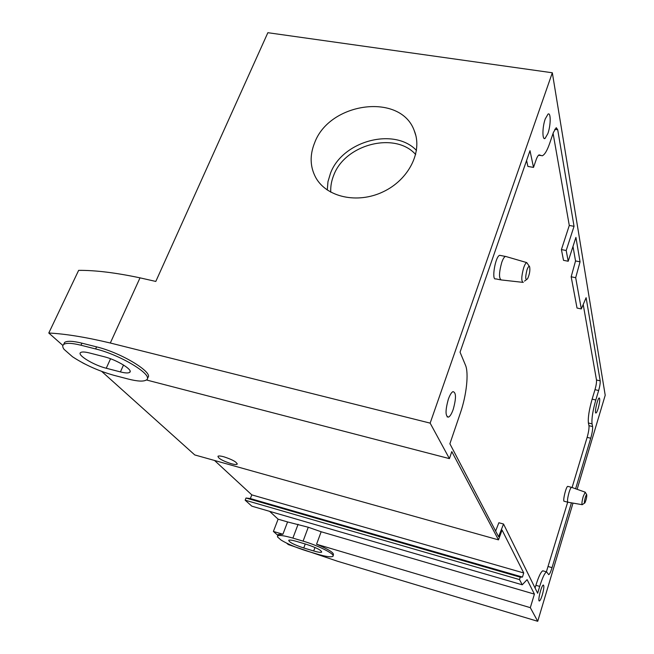 <?xml version="1.0" encoding="UTF-8"?>
<svg xmlns="http://www.w3.org/2000/svg" width="654" height="654" viewBox="0 0 654 654"><rect width="100%" height="100%" fill="white"/><g stroke="black" fill="none" stroke-linecap="round" stroke-linejoin="round"><path stroke-width="0.98" d="M333.09 555.638L333.344 554.944C334.325 552.957 328.725 549.393 316.552 544.242L530.32 607.664L537.727 621.3L337.611 561.271L288.251 544.553L286.656 543.139M84.807 363.976L82.404 362.717M277.844 535.356L273.405 531.44L278.113 519.178L287.58 521.941L282.896 534.253L278.163 534.522L277.901 535.217M273.405 531.44L282.896 534.253M316.552 544.242L321.163 531.759L534.408 594.118L530.32 607.664M146.398 379.958L449.421 458.626L451.8 451.595L498.495 539.869L502.051 530.051L523.723 572.961L522.464 577.065L520.241 577.18L519.505 579.591L522.252 584.79L527.108 579.648L534.408 594.118M498.495 539.869L194.753 454.939L101.672 371.382M231.132 463.678C234.328 464.544 236.323 464.732 237.1 464.226C236.969 462.149 232.571 459.672 223.897 456.803C220.709 455.944 218.738 455.764 217.978 456.263C218.142 458.356 222.532 460.833 231.132 463.678M62.89 345.476L48.788 333.017L78.644 270.364C95.296 270.208 115.75 272.71 140.021 277.852L155.807 281.433L267.862 32.7L552.328 72.774L430.152 423.13L449.421 458.626M577.13 489.306L605.212 395.245L552.328 72.774M314.623 142.834C329.477 102.016 400.73 92.5 414.252 130.661C422.974 151.417 408.889 179.76 383.072 191.835C357.37 204.162 326.46 197.206 315.719 177.504C310.012 166.737 309.653 155.178 314.623 142.834M140.021 277.852L110.313 343.015L430.152 423.13M537.727 621.3L573.01 503.106M48.788 333.017C65.302 333.842 85.813 337.178 110.313 343.015M147.346 377.898C155.276 373.614 122.151 352.972 96.588 346.873L81.93 343.17C72.88 340.955 67.109 340.709 64.615 342.434L63.708 344.364M522.252 584.79L251.831 506.171L245.152 500.179L246.01 498.013L250.343 498.569L251.798 494.874L214.545 460.473M251.798 494.874L523.723 572.961M250.343 498.569L522.464 577.065M246.01 498.013L520.241 577.18M245.152 500.179L519.505 579.591M278.113 519.178L269.636 511.346M321.163 531.759L308.271 527.247L287.58 521.941M538.953 154.965L540.032 155.145L539.149 154.875C538.16 155.276 537.122 156.985 536.051 160.017L533.517 167.391L529.993 150.69L460.048 352.179L465.468 365.161C468.951 373.009 466.498 395.351 460.391 412.944L449.887 443.78L498.593 536.721L503.531 524.026L537.645 593.235L539.705 586.401C542.428 577.695 544.717 572.855 546.581 571.874L548.747 574.67C549.654 574.171 550.75 571.825 552.05 567.639L571.433 502.828M540.032 155.145L542.207 155.807C544.643 154.81 547.145 150.649 549.695 143.316L553.39 132.484L556.243 127.685L557.707 129.737L574.04 226.317L566.192 250.498L568.212 261.248L575.912 237.394L580.049 261.821L575.684 277.697L581.316 308.933L586.115 297.701L600.184 380.841C600.364 383.04 599.849 386.269 598.655 390.52L595.802 399.995C592.777 410.769 591.527 418.724 592.05 423.874L592.589 426.547C592.843 429.057 592.222 432.956 590.742 438.245L575.626 488.783M542.313 594.927C543.924 589.017 544.267 585.722 543.351 585.044C541.479 585.003 537.335 601.754 539.411 600.969C540.212 600.585 541.177 598.574 542.313 594.927M598.165 408.431C599.767 402.398 600.135 398.907 599.277 397.959C597.609 397.861 594.126 413.68 595.966 413.009C596.562 412.78 597.298 411.252 598.165 408.431M448.333 399.251C445.211 410.573 445.292 416.524 448.587 417.105C450.165 416.23 451.701 413.663 453.206 409.404C456.312 398.188 456.214 392.261 452.911 391.64C451.366 392.498 449.838 395.032 448.333 399.251M545.24 118.946C542.231 127.219 542.166 140.52 545.076 138.419L547.897 133.498C550.848 125.347 550.987 112.03 548.036 114.09L545.24 118.946M114.058 375.347C98.787 371.071 84.938 364.875 72.512 356.765L64.051 349.334C62.473 347.151 62.351 345.525 63.659 344.47C66.152 342.753 71.915 343.007 80.965 345.23L95.639 348.95C121.227 355.073 154.418 375.707 146.439 379.925C143.708 381.732 137.577 381.421 128.07 379.001L114.058 375.347M281.122 540.106L277.443 536.869L277.631 535.928C279.323 534.931 284.416 535.659 292.886 538.103L303.088 541.128C318.686 545.649 336.033 554.6 332.837 556.35C330.981 557.355 325.717 556.595 317.035 554.052L307.167 551.093C296.483 547.766 287.801 544.103 281.122 540.106M103.961 356.667C116.804 359.757 133.661 370.156 129.664 372.363C128.298 373.279 125.216 373.123 120.418 371.913L106.25 368.243C93.767 365.21 76.714 354.885 80.597 352.555C81.881 351.68 84.832 351.819 89.459 352.964L103.961 356.667M306.62 544.398C316.381 547.66 321.4 550.235 321.678 552.115C320.754 552.63 318.097 552.246 313.699 550.962L303.75 547.987C294.071 544.749 289.06 542.182 288.716 540.278C289.591 539.771 292.191 540.147 296.499 541.389L306.62 544.398M533.517 167.391L527.884 166.435L526.584 160.5M495.618 531.048L498.871 522.742L503.531 524.026M535.062 587.995L535.879 585.297L539.705 586.401M543.466 570.983L542.804 570.795C540.923 571.768 538.61 576.599 535.879 585.297M546.384 571.817L567.688 502.174M572.078 487.524L587.137 437.363C588.625 432.09 589.229 428.19 588.968 425.68L588.404 422.999L592.05 423.874M583.204 304.511L596.497 380.007C596.685 382.206 596.186 385.427 594.985 389.678L592.123 399.144C589.099 409.903 587.856 417.857 588.404 422.999M575.684 277.697L571.171 276.797L577.024 308.042L581.316 308.933M571.171 276.797L575.536 260.946L580.049 261.821M575.536 260.946L572.986 246.46M566.192 250.498L561.418 249.583L563.511 260.333L568.212 261.248M561.418 249.583L569.291 225.442L574.04 226.317M569.291 225.442L553.088 133.383M567.991 486.429L567.746 486.363C565.988 486.502 562.35 502.182 564.288 501.283L567.754 502.19M571.71 487.394L571.465 487.32C570.803 487.663 570.002 489.364 569.045 492.429C567.459 498.323 567.116 501.593 567.999 502.256M500.563 255.485L499.697 255.313C495.38 256.074 491.244 280.836 495.732 278.857L500.539 279.838M506.286 256.621L505.403 256.433C504.209 256.908 502.991 258.919 501.741 262.45C498.896 272.832 498.789 278.686 501.405 280.01M585.273 497.612C585.959 495.405 586.45 494.465 586.761 494.8C586.834 497.277 586.205 499.983 584.872 502.926C584.112 503.367 584.251 501.602 585.273 497.612M582.305 504.7C581.586 504.242 581.896 501.504 583.229 496.484L585.216 492.176L586.744 494.776M526.993 269.865C528.089 266.857 528.963 265.826 529.634 266.783C530.28 270.364 529.568 274.402 527.516 278.906C525.326 280.509 525.146 277.492 526.993 269.865M523.298 282.397C521.164 281.531 521.295 276.642 523.691 267.715C524.77 264.617 525.783 262.916 526.748 262.597L529.577 266.677M81.93 343.17L80.965 345.23M96.588 346.873L95.639 348.95M298.101 524.279L292.886 538.103M308.271 527.247L303.088 541.128M106.25 368.243L110.551 358.76M120.418 371.913L123.516 365.006M303.75 547.987L305.238 543.989M313.699 550.962L314.991 547.472M548.346 566.593L552.05 567.639M587.137 437.363L590.742 438.245M588.968 425.68L592.589 426.547M592.123 399.144L595.802 399.995M594.985 389.678L598.655 390.52M596.497 380.007L600.184 380.841M554.78 129.279L557.707 129.737M327.27 190.036L327.973 181.657L330.466 173.343C342.287 141.019 394.182 126.876 416.492 150.445M330.769 192.202C330.458 186.545 331.439 180.913 333.712 175.297C344.985 144.281 395.171 131.25 415.691 154.532M64.615 342.434L63.659 344.47M278.163 534.522L277.631 535.928M129.664 372.363L130.121 371.333M237.1 464.226L237.279 463.792M544.128 138.411L545.076 138.419M447.123 416.876L448.587 417.105M542.804 570.795L546.581 571.874M538.602 155.211L540.433 155.513M567.746 486.363L571.465 487.32M499.697 255.313L505.403 256.433M584.521 503.155L582.649 504.357M585.216 492.176L571.498 487.32M582.093 504.667L568.032 502.247M526.315 279.789L524.508 281.106M526.748 262.597L505.526 256.401M522.546 282.315L501.528 279.969M415.846 135.574L414.252 130.661"/></g></svg>
